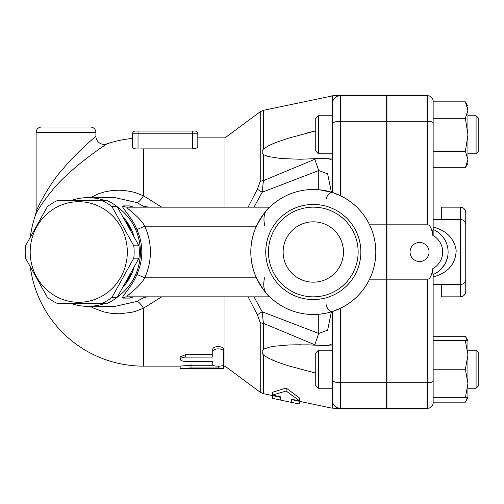 <?xml version="1.0" encoding="UTF-8"?>
<svg xmlns="http://www.w3.org/2000/svg" width="504" height="504" viewBox="0 0 504 504"><rect width="100%" height="100%" fill="white"/><g stroke="black" fill="none" stroke-linecap="round" stroke-linejoin="round"><path stroke-width="0.76" d="M339.274 308.851L337.17 309.765M335.544 310.414L334.675 310.735M333.396 311.188L332.483 311.485M332.356 311.529L332.325 408.07L331.493 408.082L332.325 408.07A8.152 7.944 90 0 0 334.013 408.259L340.477 408.259L331.493 408.082L291.564 399.634L291.564 399.218L299.716 400.982L299.716 398.147L286.127 388.03L272.544 392.263L272.544 395.104L280.697 396.869L280.697 400.113L272.544 398.311L272.544 395.609M332.325 158.023L300.277 159.245L281.345 158.565L267.964 156.492L263.409 154.621C261.74 152.989 261.74 151.15 263.409 149.096L263.409 110.319L332.325 95.93L332.432 192.496M333.175 192.742L334.675 193.265M335.74 193.662L340.017 195.495M315.75 373.124L288.376 365.791L277.143 361.985L267.668 357.79L263.409 354.904C261.74 352.706 261.74 350.866 263.409 349.379L269.004 347.237L274.548 346.191L288.616 344.988L308.146 344.843L332.325 345.977M272.015 359.9L272.954 360.303M332.325 388.238L318.465 388.238L318.465 350.192L332.325 350.192L332.325 400.107A8.152 8.152 0 0 0 340.477 408.259A8.152 8.152 0 0 1 332.325 400.107A8.152 8.152 0 0 0 340.477 408.259L386.675 408.259L386.675 95.741L334.013 95.741A8.152 7.944 90 0 0 332.325 95.93M260.247 322.623A8.152 4.108 0 0 0 263.409 323.341L262.212 311.781L257.355 314.761L260.247 322.623L260.247 392.251L263.409 393.681L280.697 397.335L280.697 396.869M327.764 345.675L332.325 343.722M331.38 311.831L327.625 330.17L318.742 333.453L262.212 311.781L253.997 296.837M263.409 349.379L263.409 323.341L314.805 344.767L318.742 333.453L318.742 314.263M314.805 344.767L315.63 345.07M332.325 103.893A8.152 8.152 0 0 1 340.477 95.741A8.152 8.152 0 0 0 332.325 103.893L332.325 153.808L318.465 153.808L318.465 115.763L332.325 115.763M318.465 350.192L315.75 352.913L315.75 385.522L318.465 388.238M318.465 115.763L315.75 118.478L315.75 151.087L318.465 153.808M264.354 148.315L269.079 145.473L276.419 142.298L288.231 138.254L315.75 130.876L307.081 133.006M288.313 138.228L286.889 138.676M272.954 143.697L272.015 144.1M332.325 160.278L327.764 158.325M315.63 158.93L263.409 180.659L263.409 154.621M300.938 344.755L290.751 344.906M288.515 344.994L274.378 346.216M264.493 348.768L263.422 349.373M262.187 352.309L262.294 352.945M262.433 353.405L262.804 354.167M299.716 401.36L299.716 404.063L291.564 402.413L291.564 399.218M299.716 400.982L286.127 391.016L272.544 395.104M286.127 391.016L286.127 388.03M326.113 304.548A7.34 3.843 -107.7 0 0 332.325 311.535L340.477 308.284C353.449 301.852 363.157 292.15 369.589 279.172L386.675 279.172M386.946 224.828L427.713 224.828A16.519 5.437 -90 0 1 432.772 235.318C432.615 231.928 432.741 230.044 433.144 229.654L433.144 101.178A5.437 5.437 0 0 0 427.713 95.741L386.946 95.741L386.946 408.259L427.713 408.259A5.437 5.437 0 0 0 433.144 402.822L433.144 274.346C432.728 273.76 432.602 271.877 432.772 268.682A16.519 5.437 90 0 1 427.713 279.172L427.713 408.259A5.437 5.437 0 0 0 433.144 402.822M386.946 279.172L427.713 279.172M429.068 252A9.513 9.513 0 0 1 419.561 261.513A9.513 9.513 0 0 1 410.048 252A9.513 9.513 0 0 1 419.561 242.487A9.513 9.513 0 0 1 429.068 252M465.381 101.84L467.933 106.249L467.933 134.782L465.381 118.308L467.933 110.074L465.381 101.84L433.144 101.84L433.144 151.257L465.381 151.257L467.933 134.782L467.933 163.321L465.381 167.731L433.144 167.731L433.144 219.391L460.322 219.391L460.322 296.837C463.623 296.516 465.431 294.708 465.759 291.406L465.759 224.828C465.431 221.521 463.623 219.713 460.322 219.391L460.322 207.163C463.623 207.484 465.431 209.292 465.759 212.594L465.759 279.172C465.431 282.479 463.623 284.288 460.322 284.609L433.144 284.609L433.144 336.269L465.381 336.269L467.347 340.679M433.144 276.954L433.144 274.535L433.144 276.954C448.062 272.91 455.736 264.027 456.177 250.312C454.154 238.304 446.475 230.548 433.144 227.046L433.144 235.526M465.381 397.751L433.144 397.751L433.144 369.218L465.381 369.218L467.933 354.948L467.933 397.751L465.381 397.751L467.933 383.481L465.381 369.218M433.144 402.161L465.381 402.161L467.347 397.751M467.933 354.948L465.381 340.679L467.933 340.679L467.933 354.948M433.144 340.679L465.381 340.679M433.144 118.308L465.381 118.308M465.381 167.731L467.933 159.497L465.381 151.257M476.085 350.192L476.085 388.238L467.933 388.238L476.085 388.238L478.8 385.522L478.8 352.913L476.085 350.192L467.933 350.192M476.085 115.763L476.085 153.808L467.933 153.808L476.085 153.808L478.8 151.087L478.8 118.478L476.085 115.763L467.933 115.763M433.969 274.17L433.144 274.535A24.457 24.457 0 0 0 433.144 229.465L433.95 229.824M435.305 230.504L438.297 232.426M440.433 234.221L441.806 235.633M442.896 236.924L444.44 239.142M446.135 242.405L447.042 244.906M447.161 245.309L447.779 248.088M448.043 250.494L448.087 252.378M447.319 258.105L445.662 262.634M444.692 264.442L440.477 269.734M438.278 271.593L435.311 273.489M369.589 279.172A62.502 62.502 0 0 0 375.808 252A62.502 62.502 0 0 1 282.051 306.13A62.502 62.502 0 0 1 282.051 197.87A62.502 62.502 0 0 1 375.808 252A62.502 62.502 0 0 0 369.589 224.828C363.157 211.85 353.449 202.148 340.477 195.716L332.325 192.465A7.61 3.906 -72.3 0 0 325.962 199.71M334.013 95.741L333.264 95.741M248.088 296.837L257.355 314.761M143.558 296.837L143.142 297.883L145.555 297.184A8.152 7.875 90 0 1 147.829 296.837M143.142 297.883L136.912 301.43L115.082 306.35L87.898 306.35A54.35 52.498 -90 0 0 104.29 303.635M115.051 197.65L136.912 202.57L143.142 206.117L143.558 207.163M71.505 303.635A54.35 52.498 -90 0 0 87.898 306.35M117.445 296.925A54.35 52.498 -90 0 0 117.445 207.075M104.29 200.365A54.35 52.498 -90 0 0 87.898 197.65A54.35 52.498 -90 0 0 71.505 200.365M132.804 296.881L133.598 296.837A8.152 7.875 -90 0 0 129.421 298.078L133.636 296.837M133.636 207.163L129.421 205.922L122.995 205.922C120.236 206.407 132.206 217.148 136.912 229.553C143.457 244.516 143.457 259.484 136.912 274.447C132.206 286.852 120.236 297.593 122.995 298.078L129.421 298.078M124.223 218.238A51.635 49.871 90 0 1 133.655 235.204M133.655 268.796A51.635 49.871 90 0 1 129.679 277.817A51.635 49.871 90 0 1 124.223 285.762M131.059 273.666A51.635 49.871 90 0 1 128.98 277.817A51.635 49.871 90 0 1 126.567 281.723M126.567 222.277A51.635 49.871 90 0 1 131.059 230.334M101.562 303.635L106.766 303.635A56.385 54.47 -90 0 0 117.117 297.442L139.01 258.187A56.385 54.47 -90 0 0 139.01 245.813L117.117 206.558A56.385 54.47 -90 0 0 106.766 200.365L101.562 200.365A56.385 54.47 90 0 1 111.913 206.558L133.806 245.813A56.385 54.47 90 0 1 133.806 258.187L111.913 297.442A56.385 54.47 90 0 1 101.562 303.635L57.771 303.635A56.385 54.47 90 0 1 47.42 297.442L25.528 258.187A56.385 54.47 90 0 1 25.2 252A56.385 54.47 90 0 1 25.528 245.813L47.42 206.558A56.385 54.47 90 0 1 57.771 200.365L101.562 200.365M139.01 245.813L133.806 245.813M139.01 258.187L133.806 258.187M30.19 252A50.274 48.56 -90 0 0 103.037 295.539A50.274 48.56 -90 0 0 103.037 208.461A50.274 48.56 -90 0 0 30.19 252M117.117 206.558L111.913 206.558M117.117 297.442L111.913 297.442M87.898 197.65L115.082 197.65L136.912 202.57A16.304 3.837 115.3 0 0 143.457 195.773L135.456 192.679L131.33 191.589L123.448 190.38L118.648 190.178L111.712 190.594L104.567 191.917L99.118 193.567L90.166 197.65M90.166 306.35L93.826 308.24L103.881 311.907L110.13 313.192L118.648 313.822L131.33 312.411L135.456 311.321L143.457 308.228A16.304 3.837 64.7 0 0 136.912 301.43L114.95 306.35M138.027 131.072L135.305 131.072A2.715 2.715 0 0 0 132.59 133.787L138.027 133.787L138.027 131.072L195.092 131.072A2.715 2.715 0 0 1 197.807 133.787L197.807 146.469C197.581 147.848 195.766 148.648 192.377 148.875L143.457 148.875A103.125 103.125 0 0 0 138.027 149.02C134.644 149.02 132.829 148.359 132.59 147.036L132.59 133.787L132.59 147.036M36.471 212.965L35.664 214.49C37.019 210.533 52 187.589 68.078 173.943C83.903 158.981 106.47 144.062 106.684 143.955L95.061 152.032M90.058 155.717L81.768 162.156M195.092 131.072A2.715 2.715 0 0 1 197.807 133.787L197.807 137.863L224.986 137.863L224.986 207.163M161.677 207.163L143.457 195.773L143.457 148.875M224.986 296.837L224.986 366.137L260.247 392.251M30.442 267.945A114.137 114.137 0 0 0 143.457 366.137L143.457 308.228L161.677 296.837M212.757 362.244L212.757 361.481L184.351 361.431L181.27 360.7L180.148 359.484L180.148 356.914L185.579 354.652L212.757 354.652L212.757 349.442C212.423 345.675 223.965 345.675 223.625 349.442L223.625 362.244M222.881 365.564L223.625 365.803L223.625 368.512L219.076 367.964L191.016 367.958C184.414 368.153 180.791 368.437 180.148 368.802L223.625 368.512M180.148 368.802L180.148 366.087L191.016 365.261L212.972 365.261M223.625 366.295L224.986 366.137M223.625 349.442L223.625 364.871C223.965 366.584 212.423 366.584 212.757 364.871L212.757 361.481M212.757 349.442L212.757 351.767C212.423 347.905 223.965 347.905 223.625 351.767M180.148 359.409L181.27 358.029L184.697 357.128L212.757 357.097L212.757 351.767M143.457 366.137L180.148 366.137L180.148 367.095M191.016 364.417L191.016 367.958M132.59 138.386A114.137 114.137 0 0 0 106.684 143.955A8.152 8.152 0 0 1 95.905 136.238C95.728 136.351 76.728 152.334 63.403 168.368C49.871 182.983 37.258 207.572 36.118 211.806L35.664 214.49A114.137 114.137 0 0 0 30.442 236.055M90.468 126.995L41.555 126.995L90.468 126.995C93.769 127.317 95.584 129.131 95.905 132.432L95.905 136.238M148.648 207.163L143.142 206.117M145.555 297.184L148.648 296.837M264.858 226.183C263.34 219.719 263.775 214.647 266.156 210.968L269.76 207.163C267.177 208.656 262.716 214.994 256.385 226.183C248.989 243.394 248.989 260.606 256.385 277.817L144.793 277.817C139.406 287.797 125.074 296.447 127.172 296.837A8.152 7.875 -90 0 0 122.995 298.078M136.912 229.553L144.793 226.183C152.271 243.394 152.271 260.606 144.793 277.817L136.912 274.447M129.421 205.922A8.152 7.875 -90 0 0 133.598 207.163L132.804 207.119M122.995 205.922A8.152 7.875 -90 0 0 127.172 207.163C125.074 207.553 139.406 216.203 144.793 226.183L256.385 226.183M127.172 296.837L269.76 296.837L265.98 292.824A62.502 62.502 0 0 0 319.46 314.2L323.675 313.633M256.385 277.817C262.735 289.031 267.196 295.375 269.76 296.837M147.829 207.163A8.152 7.875 90 0 1 145.555 206.816M263.409 110.319L260.247 111.749L260.247 181.377A8.152 4.108 0 0 1 263.409 180.659L262.212 192.219L318.742 170.547L314.805 159.232M260.247 181.377L257.355 189.239L262.212 192.219L253.997 207.163M257.355 189.239L248.088 207.163M318.742 189.737L318.742 170.547L327.625 173.83L331.38 192.169M332.325 311.535L330.303 312.146M328.558 312.612L326.718 313.047M264.55 277.817C263.126 284.161 263.605 289.17 265.98 292.824M266.156 210.968A62.502 62.502 0 0 1 319.492 189.806L332.325 192.465M269.76 207.163L127.172 207.163M360.858 252A47.559 47.559 0 0 0 289.529 210.817A47.559 47.559 0 0 0 289.529 293.183A47.559 47.559 0 0 0 360.858 252M358.142 252A44.837 44.837 0 0 1 290.884 290.833A44.837 44.837 0 0 1 290.884 213.167A44.837 44.837 0 0 1 358.142 252M283.141 252A30.164 30.164 0 0 1 328.387 225.874A30.164 30.164 0 0 1 328.387 278.126A30.164 30.164 0 0 1 283.141 252M369.589 224.828L386.675 224.828M263.409 393.681L263.409 354.904M340.477 408.259L340.477 382.731A8.152 2.684 180 0 1 332.325 380.048M386.675 382.731L340.477 382.731L340.477 308.284M432.772 268.682A19.02 19.02 0 0 0 432.772 235.318M433.144 123.058A5.437 1.789 180 0 0 427.713 121.269L427.713 224.828M427.713 95.741L427.713 121.269L386.946 121.269M433.144 380.942A5.437 1.789 180 0 1 427.713 382.731L386.946 382.731M332.325 123.953A8.152 2.684 0 0 1 340.477 121.269L340.477 95.741M340.477 195.716L340.477 121.269L386.675 121.269M138.027 149.02L138.027 133.787L197.807 133.787M192.377 131.072L192.377 148.875M185.579 354.652L185.579 357.097M218.194 366.181L218.194 367.958M36.118 211.806L36.118 132.432L95.905 132.432M441.296 219.391L441.296 207.163L460.322 207.163M460.322 296.837L441.296 296.837L441.296 284.609M301.197 344.755L300.277 344.755L301.197 344.755M301.008 159.245L300.277 159.245L301.008 159.245M280.697 400.113L291.564 402.413M467.933 397.751L465.381 402.161M467.933 340.679L465.381 336.269M478.8 385.522L476.085 388.238M478.8 151.087L476.085 153.808M331.493 95.918L333.182 95.741M86.493 200.365L85.787 200.365M86.493 303.635L85.787 303.635M36.118 132.432C36.439 129.131 38.254 127.317 41.555 126.995M224.986 137.863L260.247 111.749"/></g></svg>
